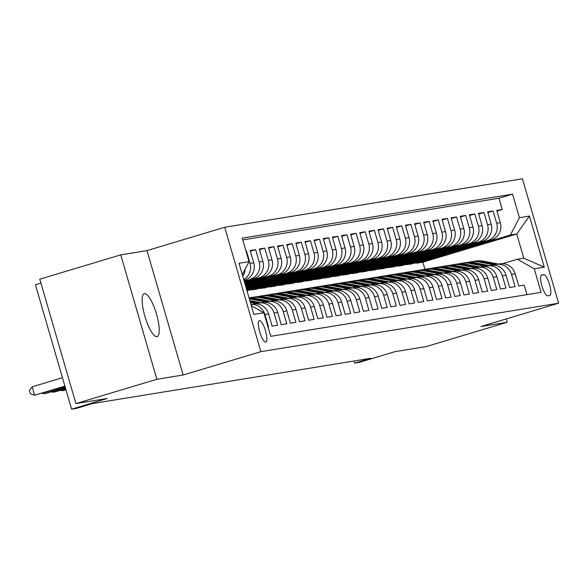 <?xml version="1.0" encoding="UTF-8"?>
<svg xmlns="http://www.w3.org/2000/svg" width="588" height="588" viewBox="0 0 588 588"><rect width="100%" height="100%" fill="white"/><g stroke="black" fill="none" stroke-linecap="round" stroke-linejoin="round"><path stroke-width="0.88" d="M156.937 336.659A22.425 5.873 73.3 0 0 157.128 336.615A22.425 5.873 73.3 0 0 156.423 313.823A22.425 5.873 73.3 0 0 144.428 293.618A22.425 5.873 73.3 0 0 144.236 293.669A22.425 5.873 73.3 0 0 144.942 316.462A22.425 5.873 73.3 0 0 156.937 336.659M265.717 342.069A11.209 2.94 73.3 0 0 265.813 342.047A11.209 2.94 73.3 0 0 265.46 330.647A11.209 2.94 73.3 0 0 259.462 320.548A11.209 2.94 73.3 0 0 259.367 320.57A11.209 2.94 73.3 0 0 259.72 331.97A11.209 2.94 73.3 0 0 265.717 342.069M40.932 283.137L35.449 284.783L71.596 409.197L76.161 408.454L92.353 403.589L370.918 358.261L354.726 363.119L359.297 362.377L394.915 351.683L426.197 346.589L507.143 322.283L506.18 318.953M120.738 254.869L39.786 279.182L75.933 403.589L156.878 379.275L183.14 375.004L260.851 351.668L224.712 227.255L146.993 250.598L120.738 254.869L156.878 379.275M260.851 351.668L558.6 303.217L522.453 178.803L224.712 227.255M267.988 326.847L268.481 326.766L264.916 314.492L268.569 313.896A14.016 13.517 -99.2 0 0 253.369 303.959L250.929 304.349M268.569 313.896L272.134 326.171L277.617 325.282L274.052 313.007L277.705 312.412A14.016 13.517 -99.2 0 0 262.505 302.467L258.845 303.063A14.016 13.517 80.8 0 1 274.052 313.007M277.705 312.412L281.27 324.686L286.753 323.79L283.188 311.522L286.841 310.927A14.016 13.517 -99.2 0 0 271.634 300.983L267.981 301.578A14.016 13.517 80.8 0 1 283.188 311.522M286.841 310.927L290.406 323.194L295.882 322.305L292.317 310.03L295.97 309.442A14.016 13.517 -99.2 0 0 280.77 299.498L277.117 300.093A14.016 13.517 80.8 0 1 292.317 310.03M295.97 309.442L299.535 321.709L305.018 320.82L301.453 308.546L305.106 307.95A14.016 13.517 -99.2 0 0 289.899 298.013L286.246 298.608A14.016 13.517 80.8 0 1 301.453 308.546M305.106 307.95L308.671 320.225L314.154 319.335L310.582 307.061L314.235 306.466A14.016 13.517 -99.2 0 0 299.035 296.521L295.382 297.116A14.016 13.517 80.8 0 1 310.582 307.061M314.235 306.466L317.807 318.74L323.282 317.851L319.718 305.576L323.371 304.981A14.016 13.517 -99.2 0 0 308.171 295.036L304.518 295.632A14.016 13.517 80.8 0 1 319.718 305.576M323.371 304.981L326.935 317.255L332.418 316.359L328.854 304.092L332.507 303.496A14.016 13.517 -99.2 0 0 317.299 293.552L313.647 294.147A14.016 13.517 80.8 0 1 328.854 304.092M332.507 303.496L336.071 315.763L341.547 314.874L337.982 302.599L341.635 302.004A14.016 13.517 -99.2 0 0 326.436 292.067L322.783 292.662A14.016 13.517 80.8 0 1 337.982 302.599M341.635 302.004L345.207 314.279L350.683 313.389L347.118 301.115L350.771 300.519A14.016 13.517 -99.2 0 0 335.572 290.582L331.919 291.178A14.016 13.517 80.8 0 1 347.118 301.115M350.771 300.519L354.336 312.794L359.819 311.905L356.255 299.63L359.907 299.035A14.016 13.517 -99.2 0 0 344.7 289.09L341.047 289.686A14.016 13.517 80.8 0 1 356.255 299.63M359.907 299.035L363.472 311.309L368.948 310.413L365.383 298.145L369.036 297.55A14.016 13.517 -99.2 0 0 353.836 287.606L350.183 288.201A14.016 13.517 80.8 0 1 365.383 298.145M369.036 297.55L372.601 309.825L378.084 308.928L374.519 296.661L378.172 296.065A14.016 13.517 -99.2 0 0 362.972 286.121L359.312 286.716A14.016 13.517 80.8 0 1 374.519 296.661M378.172 296.065L381.737 308.332L387.22 307.443L383.655 295.169L387.308 294.573A14.016 13.517 -99.2 0 0 372.101 284.636L368.448 285.231A14.016 13.517 80.8 0 1 383.655 295.169M387.308 294.573L390.873 306.848L396.349 305.958L392.784 293.684L396.437 293.089A14.016 13.517 -99.2 0 0 381.237 283.151L377.584 283.739A14.016 13.517 80.8 0 1 392.784 293.684M396.437 293.089L400.002 305.363L405.485 304.474L401.92 292.199L405.573 291.604A14.016 13.517 -99.2 0 0 390.366 281.659L386.713 282.255A14.016 13.517 80.8 0 1 401.92 292.199M405.573 291.604L409.138 303.878L414.621 302.982L411.049 290.715L414.702 290.119A14.016 13.517 -99.2 0 0 399.502 280.175L395.849 280.77A14.016 13.517 80.8 0 1 411.049 290.715M414.702 290.119L418.274 302.394L423.75 301.497L420.185 289.222L423.838 288.635A14.016 13.517 -99.2 0 0 408.638 278.69L404.985 279.285A14.016 13.517 80.8 0 1 420.185 289.222M423.838 288.635L427.402 300.902L432.886 300.012L429.321 287.738L432.974 287.142A14.016 13.517 -99.2 0 0 417.767 277.205L414.114 277.801A14.016 13.517 80.8 0 1 429.321 287.738M432.974 287.142L436.539 299.417L442.014 298.528L438.45 286.253L442.102 285.658A14.016 13.517 -99.2 0 0 426.903 275.721L423.25 276.309A14.016 13.517 80.8 0 1 438.45 286.253M442.102 285.658L445.667 297.932L451.15 297.043L447.586 284.768L451.239 284.173A14.016 13.517 -99.2 0 0 436.039 274.228L432.386 274.824A14.016 13.517 80.8 0 1 447.586 284.768M451.239 284.173L454.803 296.448L460.286 295.551L456.722 283.284L460.375 282.688A14.016 13.517 -99.2 0 0 445.167 272.744L441.514 273.339A14.016 13.517 80.8 0 1 456.722 283.284M460.375 282.688L463.939 294.956L469.415 294.066L465.85 281.792L469.503 281.204A14.016 13.517 -99.2 0 0 454.303 271.259L450.651 271.854A14.016 13.517 80.8 0 1 465.85 281.792M469.503 281.204L473.068 293.471L478.551 292.581L474.986 280.307L478.639 279.712A14.016 13.517 -99.2 0 0 463.44 269.774L459.779 270.37A14.016 13.517 80.8 0 1 474.986 280.307M478.639 279.712L482.204 291.986L487.687 291.097L484.122 278.822L487.775 278.227A14.016 13.517 -99.2 0 0 472.568 268.29L468.915 268.878A14.016 13.517 80.8 0 1 484.122 278.822M487.775 278.227L491.34 290.501L496.816 289.612L493.251 277.338L496.904 276.742A14.016 13.517 -99.2 0 0 481.704 266.798L478.051 267.393A14.016 13.517 80.8 0 1 493.251 277.338M496.904 276.742L500.469 289.017L505.952 288.12L502.387 275.853L506.04 275.257A14.016 13.517 -99.2 0 0 490.833 265.313L487.18 265.908A14.016 13.517 80.8 0 1 502.387 275.853M506.04 275.257L509.605 287.525L515.088 286.635L511.516 274.361A14.016 13.517 -99.2 0 0 496.316 264.424A14.016 13.517 -99.2 0 0 494.662 264.806L493.486 265.159M431.408 256.728L407.227 264.372L410.975 264.115L491.281 240A14.016 13.517 -99.2 0 0 500.322 222.661L496.757 210.386L502.24 209.497L496.963 211.085M407.322 264.71L487.628 240.595A14.016 13.517 -99.2 0 0 496.669 223.256L493.104 210.982L487.827 212.569M493.104 210.982L487.628 211.871L491.193 224.146A14.016 13.517 -99.2 0 1 482.145 241.484L401.839 265.6L398.186 266.195L478.492 242.08L482.145 241.484M413.136 259.698L413.246 260.058L388.955 267.349L392.71 267.092L473.009 242.969A14.016 13.517 -99.2 0 0 482.057 225.63L478.492 213.363L483.968 212.466L478.691 214.054M404.007 261.182L404.11 261.542L379.826 268.834L383.574 268.576L463.881 244.461A14.016 13.517 -99.2 0 0 472.921 227.122L469.356 214.848L474.839 213.959L469.562 215.539M394.871 262.667L394.974 263.027L370.69 270.318L374.446 270.061L454.745 245.946A14.016 13.517 -99.2 0 0 463.792 228.607L460.228 216.333L465.703 215.443L460.426 217.023M385.743 264.159L361.561 271.803L365.31 271.546L445.616 247.43A14.016 13.517 -99.2 0 0 454.656 230.092L451.092 217.817L456.575 216.928L451.29 218.516M376.607 265.644L352.425 273.295L356.174 273.038L436.48 248.915A14.016 13.517 -99.2 0 0 445.52 231.576L441.955 219.302L447.439 218.413L442.161 220M367.471 267.128L367.574 267.489L343.289 274.78L347.045 274.522L427.344 250.407A14.016 13.517 -99.2 0 0 436.392 233.061L432.827 220.794L438.303 219.897L433.025 221.485M358.342 268.613L358.445 268.973L334.16 276.264L337.909 276.007L418.215 251.892A14.016 13.517 -99.2 0 0 427.255 234.553L423.691 222.279L429.174 221.389L423.897 222.97M349.206 270.098L349.309 270.458L325.024 277.749L328.773 277.492L409.079 253.377A14.016 13.517 -99.2 0 0 418.127 236.038L414.555 223.763L420.038 222.874L414.76 224.454M340.07 271.59L340.18 271.943L315.888 279.241L319.644 278.977L399.943 254.861A14.016 13.517 -99.2 0 0 408.991 237.523L405.426 225.248L410.902 224.359L405.624 225.946M330.941 273.075L306.76 280.726L310.508 280.469L390.814 256.346A14.016 13.517 -99.2 0 0 399.855 239.007L396.29 226.74L401.773 225.843L396.496 227.431M321.805 274.559L321.908 274.919L297.624 282.211L301.372 281.953L381.678 257.838A14.016 13.517 -99.2 0 0 390.726 240.492L387.161 228.225L392.637 227.328L387.36 228.916M312.669 276.044L312.779 276.404L288.488 283.695L292.243 283.438L372.542 259.323A14.016 13.517 -99.2 0 0 381.59 241.984L378.025 229.71L383.508 228.82L378.224 230.4M303.54 277.529L303.643 277.889L279.359 285.18L283.107 284.923L363.413 260.807A14.016 13.517 -99.2 0 0 372.454 243.469L368.889 231.194L374.372 230.305L369.095 231.892M294.404 279.021L270.223 286.672L273.979 286.407L354.277 262.292A14.016 13.517 -99.2 0 0 363.325 244.953L359.76 232.679L365.236 231.79L359.959 233.377M285.276 280.505L261.094 288.157L264.843 287.899L345.149 263.777A14.016 13.517 -99.2 0 0 354.189 246.438L350.624 234.171L356.108 233.274L350.823 234.862M276.139 281.99L276.242 282.35L251.958 289.641L255.706 289.384L336.013 265.269A14.016 13.517 -99.2 0 0 345.053 247.93L341.488 235.656L346.971 234.759L341.694 236.347M246.982 290.751L326.877 266.754A14.016 13.517 -99.2 0 0 335.924 249.415L332.36 237.14L337.835 236.251L332.558 237.831M246.644 289.59L317.748 268.238A14.016 13.517 -99.2 0 0 326.788 250.9L323.224 238.625L328.707 237.736L323.429 239.323M246.306 288.436L308.612 269.723A14.016 13.517 -99.2 0 0 317.66 252.384L314.088 240.11L319.571 239.22L314.293 240.808M245.975 287.282L299.476 271.208A14.016 13.517 -99.2 0 0 308.524 253.869L304.959 241.602L310.435 240.705L305.157 242.293M245.637 286.121L290.347 272.7A14.016 13.517 -99.2 0 0 299.388 255.361L295.823 243.087L301.306 242.197L296.029 243.777M245.299 284.967L281.211 274.184A14.016 13.517 -99.2 0 0 290.259 256.846L286.694 244.571L292.17 243.682L286.893 245.262M244.968 283.813L272.075 275.669A14.016 13.517 -99.2 0 0 281.123 258.33L277.558 246.056L283.041 245.167L277.756 246.754M244.63 282.659L262.946 277.154A14.016 13.517 -99.2 0 0 271.987 259.815L268.422 247.541L273.905 246.651L268.628 248.239M244.292 281.498L253.81 278.646A14.016 13.517 -99.2 0 0 262.858 261.3L259.293 249.033L264.769 248.136L259.492 249.724M243.961 280.344L244.681 280.131A14.016 13.517 -99.2 0 0 253.722 262.792L250.157 250.517L255.64 249.628L250.356 251.208M246.012 251.194L246.504 251.113L246.027 251.252M258.845 303.063A14.016 13.517 80.8 0 0 257.191 303.445L256.015 303.798M267.981 301.578A14.016 13.517 80.8 0 0 266.327 301.96L265.151 302.313M277.117 300.093A14.016 13.517 80.8 0 0 275.456 300.475L274.287 300.828M286.246 298.608A14.016 13.517 80.8 0 0 284.592 298.991L283.416 299.336M295.382 297.116A14.016 13.517 80.8 0 0 293.728 297.499L292.552 297.851M304.518 295.632A14.016 13.517 80.8 0 0 302.857 296.014L301.688 296.367M313.647 294.147A14.016 13.517 80.8 0 0 311.993 294.529L310.817 294.882M322.783 292.662A14.016 13.517 80.8 0 0 321.129 293.044L319.953 293.397M331.919 291.178A14.016 13.517 80.8 0 0 330.258 291.552L329.089 291.905M341.047 289.686A14.016 13.517 80.8 0 0 339.394 290.068L338.218 290.421M350.183 288.201A14.016 13.517 80.8 0 0 348.522 288.583L347.354 288.936M359.312 286.716A14.016 13.517 80.8 0 0 357.658 287.098L356.482 287.451M368.448 285.231A14.016 13.517 80.8 0 0 366.794 285.614L365.618 285.966M377.584 283.739A14.016 13.517 80.8 0 0 375.923 284.122L374.754 284.474M386.713 282.255A14.016 13.517 80.8 0 0 385.059 282.637L383.883 282.99M395.849 280.77A14.016 13.517 80.8 0 0 394.195 281.152L393.019 281.505M404.985 279.285A14.016 13.517 80.8 0 0 403.324 279.668L402.155 280.02M414.114 277.801A14.016 13.517 80.8 0 0 412.46 278.183L411.284 278.536M423.25 276.309A14.016 13.517 80.8 0 0 421.596 276.691L420.42 277.044M432.386 274.824A14.016 13.517 80.8 0 0 430.725 275.206L429.556 275.559M441.514 273.339A14.016 13.517 80.8 0 0 439.861 273.721L438.685 274.074M450.651 271.854A14.016 13.517 80.8 0 0 448.989 272.237L447.821 272.589M459.779 270.37A14.016 13.517 80.8 0 0 458.125 270.752L456.95 271.097M468.915 268.878A14.016 13.517 80.8 0 0 467.262 269.26L466.086 269.613M478.051 267.393A14.016 13.517 80.8 0 0 476.39 267.775L475.222 268.128M487.18 265.908A14.016 13.517 80.8 0 0 485.526 266.291L484.35 266.643M543.702 274.647L541.695 274.978A10.863 2.844 73.3 0 0 541.599 275A10.863 2.844 73.3 0 0 541.945 286.04A10.863 2.844 73.3 0 0 547.751 295.823L549.758 295.499A10.863 2.844 73.3 0 0 549.854 295.477A10.863 2.844 73.3 0 0 549.508 284.43A10.863 2.844 73.3 0 0 543.702 274.647L541.07 275.441M251.304 305.642L263.902 312.787L270.745 336.321L541.092 292.332L534.249 268.789L517.396 259.234L502.622 263.667M263.902 312.787L253.854 314.418L239.007 263.314L249.055 261.675L242.219 238.14L512.567 194.15L519.402 217.685L529.45 216.053L544.297 267.158L534.249 268.789M244.16 281.042L253.81 278.646M244.498 282.196L259.293 277.749L262.946 277.154M244.829 283.35L268.422 276.264L272.075 275.669M245.167 284.504L277.558 274.78L281.211 274.184M245.505 285.665L286.694 273.295L290.347 272.7M245.835 286.819L295.823 271.803L299.476 271.208M246.174 287.973L304.959 270.318L308.612 269.723M246.512 289.127L314.095 268.834L317.748 268.238M246.842 290.288L323.224 267.349L326.877 266.754M252.054 289.98L332.36 265.864L336.013 265.269M261.19 288.495L341.488 264.372L345.149 263.777M270.318 287.003L350.624 262.887L354.277 262.292M279.454 285.518L359.76 261.403L363.413 260.807M288.59 284.033L368.889 259.918L372.542 259.323M297.719 282.549L378.025 258.426L381.678 257.838M306.855 281.057L387.161 256.941L390.814 256.346M315.991 279.572L396.29 255.457L399.943 254.861M325.12 278.087L405.426 253.972L409.079 253.377M334.256 276.603L414.562 252.487L418.215 251.892M343.392 275.118L423.691 250.995L427.344 250.407M352.521 273.626L432.827 249.51L436.48 248.915M361.657 272.141L441.955 248.026L445.616 247.43M370.785 270.656L451.092 246.541L454.745 245.946M379.921 269.172L460.228 245.056L463.881 244.461M389.058 267.687L469.356 243.564L473.009 242.969M502.24 209.497L498.969 198.23L242.734 239.926M246.504 251.113L250.069 263.387A14.016 13.517 80.8 0 1 243.733 279.565M255.64 249.628L259.205 261.895A14.016 13.517 80.8 0 1 250.157 279.234M264.769 248.136L268.334 260.411A14.016 13.517 80.8 0 1 259.293 277.749M273.905 246.651L277.47 258.926A14.016 13.517 80.8 0 1 268.422 276.264M283.041 245.167L286.606 257.441A14.016 13.517 80.8 0 1 277.558 274.78M292.17 243.682L295.735 255.949A14.016 13.517 80.8 0 1 286.694 273.295M301.306 242.197L304.871 254.464A14.016 13.517 80.8 0 1 295.823 271.803M310.435 240.705L314.007 252.98A14.016 13.517 80.8 0 1 304.959 270.318M319.571 239.22L323.135 251.495A14.016 13.517 80.8 0 1 314.095 268.834M328.707 237.736L332.271 250.01A14.016 13.517 80.8 0 1 323.224 267.349M337.835 236.251L341.4 248.518A14.016 13.517 80.8 0 1 332.36 265.864M346.971 234.759L350.536 247.034A14.016 13.517 80.8 0 1 341.488 264.372M356.108 233.274L359.672 245.549A14.016 13.517 80.8 0 1 350.624 262.887M365.236 231.79L368.801 244.064A14.016 13.517 80.8 0 1 359.76 261.403M374.372 230.305L377.937 242.579A14.016 13.517 80.8 0 1 368.889 259.918M383.508 228.82L387.073 241.087A14.016 13.517 80.8 0 1 378.025 258.426M392.637 227.328L396.202 239.603A14.016 13.517 80.8 0 1 387.161 256.941M401.773 225.843L405.338 238.118A14.016 13.517 80.8 0 1 396.29 255.457M410.902 224.359L414.474 236.633A14.016 13.517 80.8 0 1 405.426 253.972M420.038 222.874L423.603 235.149A14.016 13.517 80.8 0 1 414.562 252.487M429.174 221.389L432.739 233.656A14.016 13.517 80.8 0 1 423.691 250.995M438.303 219.897L441.867 232.172A14.016 13.517 80.8 0 1 432.827 249.51M447.439 218.413L451.003 230.687A14.016 13.517 80.8 0 1 441.955 248.026M456.575 216.928L460.139 229.202A14.016 13.517 80.8 0 1 451.092 246.541M465.703 215.443L469.268 227.71A14.016 13.517 80.8 0 1 460.228 245.056M474.839 213.959L478.404 226.226A14.016 13.517 80.8 0 1 469.356 243.564M483.968 212.466L487.54 224.741A14.016 13.517 80.8 0 1 478.492 242.08M526.973 294.625L524.217 285.151L518.741 286.04L515.169 273.765A14.016 13.517 -99.2 0 0 499.969 263.828L496.316 264.424M517.396 259.234L523.783 258.191L516.749 233.987L510.362 235.024L519.402 217.685M424.918 269.297L422.853 262.182L516.749 233.987L529.45 216.053M422.853 262.182L416.458 263.226L510.362 235.024M71.596 409.197L107.214 398.495L75.933 403.589M558.6 303.217L480.888 326.553L507.143 322.283M354.108 360.995L354.726 363.119M440.537 255.236L440.647 255.596L416.458 263.226M416.355 262.887L413.533 263.351M407.227 264.372L404.404 264.835M422.272 258.213L398.186 266.195M398.091 265.864L395.268 266.32M388.955 267.349L386.132 267.805M379.826 268.834L377.004 269.297M370.69 270.318L367.868 270.781M361.561 271.803L358.731 272.266M352.425 273.295L349.603 273.751M343.289 274.78L340.467 275.235M334.16 276.264L331.338 276.728M325.024 277.749L322.202 278.212M315.888 279.241L313.066 279.697M306.76 280.726L303.937 281.182M297.624 282.211L294.801 282.666M288.488 283.695L285.665 284.158M279.359 285.18L276.536 285.643M270.223 286.672L267.4 287.128M261.094 288.157L258.264 288.612M251.958 289.641L249.136 290.097M498.969 198.23L512.567 194.15M440.647 255.596L437.817 256.052M431.511 257.081L428.689 257.544M422.375 258.566L419.553 259.029M413.246 260.058L410.417 260.513M404.11 261.542L401.288 261.998M394.974 263.027L392.152 263.483M385.846 264.512L383.023 264.975M376.71 265.996L373.887 266.46M367.574 267.489L364.751 267.944M358.445 268.973L355.622 269.429M349.309 270.458L346.486 270.914M340.18 271.943L337.35 272.406M331.044 273.427L328.222 273.89M321.908 274.919L319.086 275.375M312.779 276.404L309.957 276.86M303.643 277.889L300.821 278.352M294.507 279.374L291.685 279.837M285.378 280.858L282.556 281.321M276.242 282.35L273.42 282.806M267.003 283.475L267.106 283.835L246.747 289.95M267.106 283.835L264.284 284.291M257.875 284.959L257.978 285.32L246.409 288.796M257.978 285.32L255.155 285.783M248.739 286.452L246.078 287.635M248.842 286.804L246.019 287.267M242.77 276.257A14.016 13.517 -99.2 0 0 245.137 269.186M250.951 304.408A14.016 13.517 80.8 0 1 264.916 314.492M249.055 261.675L242.3 274.633M523.783 258.191L544.297 267.158M183.14 375.004L146.993 250.598M498.455 264.071L483.836 261.263A26.798 25.85 -99.2 0 0 475.082 261.131L473.347 261.41A26.798 25.85 -99.2 0 0 472.803 261.506M494.332 264.901L479.271 262.005A26.798 25.85 -99.2 0 0 470.518 261.873A26.798 25.85 -99.2 0 0 468.254 262.351M496.72 264.357L482.101 261.542A26.798 25.85 -99.2 0 0 473.347 261.41M470.518 261.873L472.252 261.594A26.798 25.85 80.8 0 1 481.006 261.719L495.669 264.541M489.319 265.563L474.7 262.748A26.798 25.85 -99.2 0 0 465.953 262.615L464.211 262.902A26.798 25.85 -99.2 0 0 463.667 262.998M485.196 266.386L470.135 263.49A26.798 25.85 -99.2 0 0 461.382 263.358A26.798 25.85 -99.2 0 0 459.118 263.836M487.584 265.842L472.965 263.027A26.798 25.85 -99.2 0 0 464.211 262.902M461.382 263.358L463.116 263.079A26.798 25.85 80.8 0 1 471.87 263.204L486.541 266.033M480.19 267.048L465.571 264.233A26.798 25.85 -99.2 0 0 456.817 264.1L455.083 264.387A26.798 25.85 -99.2 0 0 454.531 264.482M476.067 267.878L461.007 264.975A26.798 25.85 -99.2 0 0 452.253 264.843A26.798 25.85 -99.2 0 0 449.982 265.32M478.456 267.327L463.836 264.512A26.798 25.85 -99.2 0 0 455.083 264.387M452.253 264.843L453.987 264.563A26.798 25.85 80.8 0 1 462.741 264.696L477.405 267.518M471.054 268.532L456.435 265.717A26.798 25.85 -99.2 0 0 447.681 265.592L445.947 265.872A26.798 25.85 -99.2 0 0 445.403 265.967M466.931 269.363L451.871 266.46A26.798 25.85 -99.2 0 0 443.117 266.335A26.798 25.85 -99.2 0 0 440.853 266.812M469.32 268.812L454.7 266.004A26.798 25.85 -99.2 0 0 445.947 265.872M443.117 266.335L444.851 266.048A26.798 25.85 80.8 0 1 453.605 266.18L468.269 269.003M461.925 270.017L447.306 267.202A26.798 25.85 -99.2 0 0 438.552 267.077L436.818 267.356A26.798 25.85 -99.2 0 0 436.267 267.452M457.795 270.847L442.735 267.952A26.798 25.85 -99.2 0 0 433.981 267.819A26.798 25.85 -99.2 0 0 431.717 268.297M460.183 270.304L445.564 267.489A26.798 25.85 -99.2 0 0 436.818 267.356M433.981 267.819L435.715 267.533A26.798 25.85 80.8 0 1 444.469 267.665L459.14 270.487M452.789 271.502L438.17 268.694A26.798 25.85 -99.2 0 0 429.416 268.562L427.682 268.841A26.798 25.85 -99.2 0 0 427.138 268.936M448.666 272.332L433.606 269.436A26.798 25.85 -99.2 0 0 424.852 269.304A26.798 25.85 -99.2 0 0 422.581 269.782M451.055 271.788L436.436 268.973A26.798 25.85 -99.2 0 0 427.682 268.841M424.852 269.304L426.587 269.025A26.798 25.85 80.8 0 1 435.34 269.15L450.004 271.972M443.653 272.994L429.034 270.179A26.798 25.85 -99.2 0 0 420.28 270.046L418.546 270.333A26.798 25.85 -99.2 0 0 418.002 270.429M439.53 273.817L424.47 270.921A26.798 25.85 -99.2 0 0 415.716 270.789A26.798 25.85 -99.2 0 0 413.452 271.266M441.919 273.273L427.3 270.458A26.798 25.85 -99.2 0 0 418.546 270.333M415.716 270.789L417.451 270.509A26.798 25.85 80.8 0 1 426.204 270.642L440.868 273.464M434.525 274.478L419.905 271.663A26.798 25.85 -99.2 0 0 411.152 271.531L409.417 271.818A26.798 25.85 -99.2 0 0 408.866 271.913M430.401 275.309L415.334 272.406A26.798 25.85 -99.2 0 0 406.58 272.281A26.798 25.85 -99.2 0 0 404.316 272.759M432.783 274.758L418.171 271.943A26.798 25.85 -99.2 0 0 409.417 271.818M406.58 272.281L408.322 271.994A26.798 25.85 80.8 0 1 417.068 272.126L431.739 274.949M425.389 275.963L410.769 273.148A26.798 25.85 -99.2 0 0 402.016 273.023L400.281 273.302A26.798 25.85 -99.2 0 0 399.737 273.398M421.265 276.794L406.205 273.89A26.798 25.85 -99.2 0 0 397.451 273.765A26.798 25.85 -99.2 0 0 395.18 274.243M423.654 276.242L409.035 273.435A26.798 25.85 -99.2 0 0 400.281 273.302M397.451 273.765L399.186 273.479A26.798 25.85 80.8 0 1 407.94 273.611L422.603 276.434M416.253 277.448L401.633 274.633A26.798 25.85 -99.2 0 0 392.88 274.508L391.145 274.787A26.798 25.85 -99.2 0 0 390.601 274.883M412.129 278.278L397.069 275.382A26.798 25.85 -99.2 0 0 388.315 275.25A26.798 25.85 -99.2 0 0 386.051 275.728M414.518 277.734L399.899 274.919A26.798 25.85 -99.2 0 0 391.145 274.787M388.315 275.25L390.05 274.971A26.798 25.85 80.8 0 1 398.804 275.096L413.474 277.918M407.124 278.933L392.505 276.125A26.798 25.85 -99.2 0 0 383.751 275.993L382.016 276.272A26.798 25.85 -99.2 0 0 381.465 276.367M403 279.763L387.933 276.867A26.798 25.85 -99.2 0 0 379.186 276.735A26.798 25.85 -99.2 0 0 376.915 277.213M405.389 279.219L390.77 276.404A26.798 25.85 -99.2 0 0 382.016 276.272M379.186 276.735L380.921 276.456A26.798 25.85 80.8 0 1 389.675 276.581L404.338 279.403M397.988 280.425L383.369 277.609A26.798 25.85 -99.2 0 0 374.615 277.477L372.88 277.764A26.798 25.85 -99.2 0 0 372.336 277.859M393.864 281.248L378.804 278.352A26.798 25.85 -99.2 0 0 370.05 278.22A26.798 25.85 -99.2 0 0 367.787 278.697M396.253 280.704L381.634 277.889A26.798 25.85 -99.2 0 0 372.88 277.764M370.05 278.22L371.785 277.94A26.798 25.85 80.8 0 1 380.539 278.073L395.202 280.895M388.852 281.909L374.233 279.094A26.798 25.85 -99.2 0 0 365.486 278.962L363.744 279.249A26.798 25.85 -99.2 0 0 363.2 279.344M384.728 282.74L369.668 279.837A26.798 25.85 -99.2 0 0 360.914 279.712A26.798 25.85 -99.2 0 0 358.651 280.189M387.117 282.189L372.498 279.381A26.798 25.85 -99.2 0 0 363.744 279.249M360.914 279.712L362.649 279.425A26.798 25.85 80.8 0 1 371.403 279.557L386.073 282.38M379.723 283.394L365.104 280.579A26.798 25.85 -99.2 0 0 356.35 280.454L354.615 280.733A26.798 25.85 -99.2 0 0 354.064 280.829M375.6 284.224L360.54 281.321A26.798 25.85 -99.2 0 0 351.786 281.196A26.798 25.85 -99.2 0 0 349.515 281.674M377.988 283.681L363.369 280.866A26.798 25.85 -99.2 0 0 354.615 280.733M351.786 281.196L353.52 280.91A26.798 25.85 80.8 0 1 362.274 281.042L376.937 283.864M370.587 284.879L355.968 282.071A26.798 25.85 -99.2 0 0 347.214 281.939L345.479 282.218A26.798 25.85 -99.2 0 0 344.935 282.314M366.464 285.709L351.404 282.813A26.798 25.85 -99.2 0 0 342.65 282.681A26.798 25.85 -99.2 0 0 340.386 283.159M368.852 285.165L354.233 282.35A26.798 25.85 -99.2 0 0 345.479 282.218M342.65 282.681L344.384 282.402A26.798 25.85 80.8 0 1 353.138 282.527L367.801 285.349M361.458 286.371L346.839 283.556A26.798 25.85 -99.2 0 0 338.085 283.423L336.351 283.71A26.798 25.85 -99.2 0 0 335.799 283.798M357.328 287.194L342.267 284.298A26.798 25.85 -99.2 0 0 333.514 284.166A26.798 25.85 -99.2 0 0 331.25 284.643M359.716 286.65L345.097 283.835A26.798 25.85 -99.2 0 0 336.351 283.71M333.514 284.166L335.248 283.886A26.798 25.85 80.8 0 1 344.002 284.011L358.673 286.834M352.322 287.855L337.703 285.04A26.798 25.85 -99.2 0 0 328.949 284.908L327.215 285.195A26.798 25.85 -99.2 0 0 326.671 285.29M348.199 288.679L333.139 285.783A26.798 25.85 -99.2 0 0 324.385 285.65A26.798 25.85 -99.2 0 0 322.114 286.128M350.588 288.135L335.969 285.32A26.798 25.85 -99.2 0 0 327.215 285.195M324.385 285.65L326.119 285.371A26.798 25.85 80.8 0 1 334.873 285.503L349.537 288.326M343.186 289.34L328.567 286.525A26.798 25.85 -99.2 0 0 319.813 286.4L318.079 286.679A26.798 25.85 -99.2 0 0 317.535 286.775M339.063 290.171L324.003 287.267A26.798 25.85 -99.2 0 0 315.249 287.142A26.798 25.85 -99.2 0 0 312.985 287.62M341.452 289.619L326.832 286.812A26.798 25.85 -99.2 0 0 318.079 286.679M315.249 287.142L316.983 286.856A26.798 25.85 80.8 0 1 325.737 286.988L340.401 289.81M334.058 290.825L319.438 288.01A26.798 25.85 -99.2 0 0 310.685 287.885L308.95 288.164A26.798 25.85 -99.2 0 0 308.399 288.26M329.934 291.655L314.867 288.752A26.798 25.85 -99.2 0 0 306.113 288.627A26.798 25.85 -99.2 0 0 303.849 289.105M332.316 291.111L317.704 288.296A26.798 25.85 -99.2 0 0 308.95 288.164M306.113 288.627L307.855 288.341A26.798 25.85 80.8 0 1 316.601 288.473L331.272 291.295M324.921 292.31L310.302 289.502A26.798 25.85 -99.2 0 0 301.548 289.369L299.814 289.649A26.798 25.85 -99.2 0 0 299.27 289.744M320.798 293.14L305.738 290.244A26.798 25.85 -99.2 0 0 296.984 290.112A26.798 25.85 -99.2 0 0 294.72 290.59M323.187 292.596L308.568 289.781A26.798 25.85 -99.2 0 0 299.814 289.649M296.984 290.112L298.719 289.833A26.798 25.85 80.8 0 1 307.473 289.957L322.136 292.78M315.785 293.802L301.166 290.986A26.798 25.85 -99.2 0 0 292.412 290.854L290.678 291.141A26.798 25.85 -99.2 0 0 290.134 291.236M311.662 294.625L296.602 291.729A26.798 25.85 -99.2 0 0 287.848 291.597A26.798 25.85 -99.2 0 0 285.584 292.074M314.051 294.081L299.432 291.266A26.798 25.85 -99.2 0 0 290.678 291.141M287.848 291.597L289.583 291.317A26.798 25.85 80.8 0 1 298.337 291.442L313.007 294.272M306.657 295.286L292.038 292.471A26.798 25.85 -99.2 0 0 283.284 292.339L281.549 292.626A26.798 25.85 -99.2 0 0 280.998 292.721M302.533 296.117L287.466 293.214A26.798 25.85 -99.2 0 0 278.719 293.081A26.798 25.85 -99.2 0 0 276.448 293.559M304.922 295.566L290.303 292.75A26.798 25.85 -99.2 0 0 281.549 292.626M278.719 293.081L280.454 292.802A26.798 25.85 80.8 0 1 289.208 292.934L303.871 295.757M297.521 296.771L282.901 293.956A26.798 25.85 -99.2 0 0 274.148 293.831L272.413 294.11A26.798 25.85 -99.2 0 0 271.869 294.206M293.397 297.601L278.337 294.698A26.798 25.85 -99.2 0 0 269.583 294.573A26.798 25.85 -99.2 0 0 267.32 295.051M295.786 297.05L281.167 294.243A26.798 25.85 -99.2 0 0 272.413 294.11M269.583 294.573L271.318 294.287A26.798 25.85 80.8 0 1 280.072 294.419L294.735 297.241M288.385 298.256L273.765 295.441A26.798 25.85 -99.2 0 0 265.019 295.316L263.277 295.595A26.798 25.85 -99.2 0 0 262.733 295.69M284.261 299.086L269.201 296.19A26.798 25.85 -99.2 0 0 260.447 296.058A26.798 25.85 -99.2 0 0 258.183 296.536M286.65 298.542L272.031 295.727A26.798 25.85 -99.2 0 0 263.277 295.595M260.447 296.058L262.182 295.771A26.798 25.85 80.8 0 1 270.936 295.904L285.606 298.726M279.256 299.74L264.637 296.933A26.798 25.85 -99.2 0 0 255.883 296.8L254.148 297.08A26.798 25.85 -99.2 0 0 253.597 297.175M275.133 300.571L260.072 297.675A26.798 25.85 -99.2 0 0 251.319 297.543A26.798 25.85 -99.2 0 0 249.091 298.013A26.798 25.85 -99.2 0 1 255.501 298.417L270.12 301.232M277.521 300.027L262.902 297.212A26.798 25.85 -99.2 0 0 254.148 297.08M251.319 297.543L253.053 297.263A26.798 25.85 80.8 0 1 261.807 297.388L276.47 300.211M265.996 302.056L250.936 299.16A26.798 25.85 -99.2 0 0 249.349 298.902M268.385 301.512L253.766 298.697A26.798 25.85 -99.2 0 0 249.158 298.248M249.216 298.454A26.798 25.85 80.8 0 1 252.671 298.88L267.334 301.703M260.991 302.717L249.834 300.571M256.86 303.548L250.334 302.291M61.784 389.881L62.034 390.748L65.893 389.587M60.52 390.256L62.034 390.748L65.981 389.873M259.249 302.996L250.025 301.225M250.143 301.637L258.206 303.188M251.855 304.202L250.833 304.003M52.648 391.365L52.898 392.233L65.562 388.433M51.384 391.74L52.898 392.233L55.184 391.858L65.643 388.719M43.512 392.85L43.769 393.717L65.224 387.272M42.255 393.232L43.769 393.717L46.048 393.343L65.305 387.565M62.446 377.709L32.193 386.801L34.633 395.202L64.886 386.118M32.193 386.801L29.4 390.469L30.378 393.835L34.633 395.202L64.974 386.404M243.932 280.248L244.681 280.131M487.628 240.595L491.281 240M496.669 223.256L500.322 222.661M250.069 263.387L253.722 262.792M259.205 261.895L262.858 261.3M268.334 260.411L271.987 259.815M277.47 258.926L281.123 258.33M286.606 257.441L290.259 256.846M295.735 255.949L299.388 255.361M304.871 254.464L308.524 253.869M314.007 252.98L317.66 252.384M323.135 251.495L326.788 250.9M332.271 250.01L335.924 249.415M341.4 248.518L345.053 247.93M350.536 247.034L354.189 246.438M359.672 245.549L363.325 244.953M368.801 244.064L372.454 243.469M377.937 242.579L381.59 241.984M387.073 241.087L390.726 240.492M396.202 239.603L399.855 239.007M405.338 238.118L408.991 237.523M414.474 236.633L418.127 236.038M423.603 235.149L427.255 234.553M432.739 233.656L436.392 233.061M441.867 232.172L445.52 231.576M451.003 230.687L454.656 230.092M460.139 229.202L463.792 228.607M469.268 227.71L472.921 227.122M478.404 226.226L482.057 225.63M487.54 224.741L491.193 224.146M511.516 274.361L515.169 273.765M482.101 261.542L483.836 261.263M479.271 262.005L481.006 261.719M472.965 263.027L474.7 262.748M470.135 263.49L471.87 263.204M463.836 264.512L465.571 264.233M461.007 264.975L462.741 264.696M454.7 266.004L456.435 265.717M451.871 266.46L453.605 266.18M445.564 267.489L447.306 267.202M442.735 267.952L444.469 267.665M436.436 268.973L438.17 268.694M433.606 269.436L435.34 269.15M427.3 270.458L429.034 270.179M424.47 270.921L426.204 270.642M418.171 271.943L419.905 271.663M415.334 272.406L417.068 272.126M409.035 273.435L410.769 273.148M406.205 273.89L407.94 273.611M399.899 274.919L401.633 274.633M397.069 275.382L398.804 275.096M390.77 276.404L392.505 276.125M387.933 276.867L389.675 276.581M381.634 277.889L383.369 277.609M378.804 278.352L380.539 278.073M372.498 279.381L374.233 279.094M369.668 279.837L371.403 279.557M363.369 280.866L365.104 280.579M360.54 281.321L362.274 281.042M354.233 282.35L355.968 282.071M351.404 282.813L353.138 282.527M345.097 283.835L346.839 283.556M342.267 284.298L344.002 284.011M335.969 285.32L337.703 285.04M333.139 285.783L334.873 285.503M326.832 286.812L328.567 286.525M324.003 287.267L325.737 286.988M317.704 288.296L319.438 288.01M314.867 288.752L316.601 288.473M308.568 289.781L310.302 289.502M305.738 290.244L307.473 289.957M299.432 291.266L301.166 290.986M296.602 291.729L298.337 291.442M290.303 292.75L292.038 292.471M287.466 293.214L289.208 292.934M281.167 294.243L282.901 293.956M278.337 294.698L280.072 294.419M272.031 295.727L273.765 295.441M269.201 296.19L270.936 295.904M262.902 297.212L264.637 296.933M260.072 297.675L261.807 297.388M253.766 298.697L255.501 298.417M250.936 299.16L252.671 298.88"/></g></svg>
